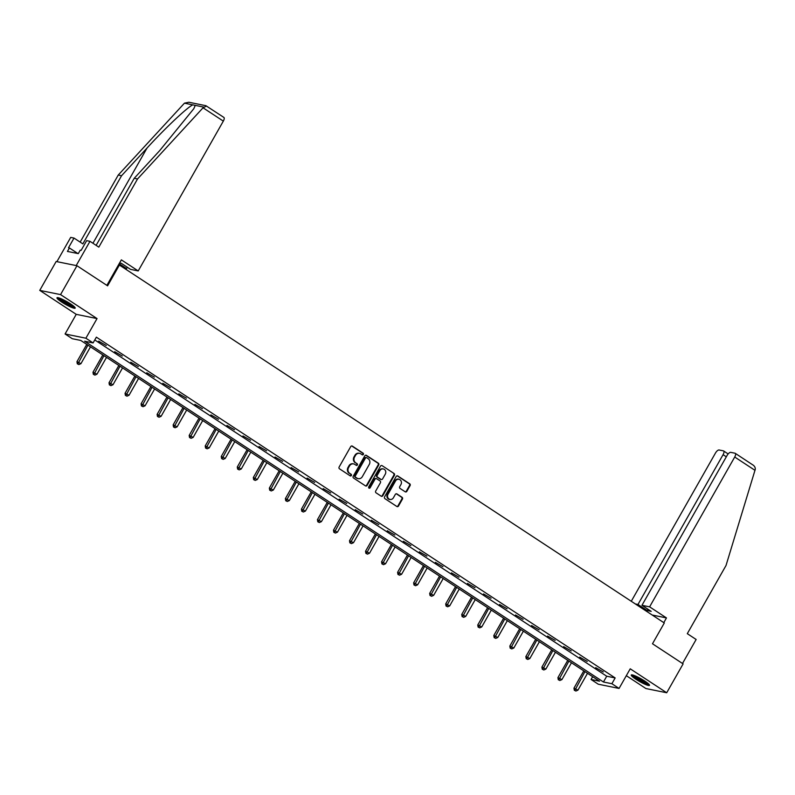 <?xml version="1.0" encoding="UTF-8"?>
<svg xmlns="http://www.w3.org/2000/svg" width="795" height="795" viewBox="0 0 795 795"><rect width="100%" height="100%" fill="white"/><g stroke="black" fill="none" stroke-linecap="round" stroke-linejoin="round"><path stroke-width="1.19" d="M363.355 454.432A0.924 0.835 101.5 0 0 363.096 453.18L352.384 446.134A1.322 1.192 101.5 0 0 350.724 446.611L339.137 467.013A1.322 1.192 101.5 0 0 339.495 468.812L350.217 475.857A0.924 0.835 101.5 0 0 351.37 475.529A0.924 0.835 101.5 0 0 351.122 474.267L349.73 473.353A4.214 3.816 101.5 0 1 348.568 467.609L349.532 465.91A4.214 3.816 101.5 0 1 354.818 464.399L356.21 465.314A0.924 0.835 101.5 0 0 357.362 464.976A0.924 0.835 101.5 0 0 357.104 463.724L355.723 462.809A4.214 3.816 101.5 0 1 354.55 457.065L355.524 455.366A4.214 3.816 101.5 0 1 360.811 453.856L362.192 454.77A0.924 0.835 101.5 0 0 363.355 454.432M362.192 454.76A0.924 0.835 101.5 0 0 362.54 453.061L351.817 446.025A1.322 1.192 101.5 0 0 351.708 445.965M350.217 475.857A0.924 0.835 101.5 0 0 350.555 474.158L349.73 473.353M356.2 465.304A0.924 0.835 101.5 0 0 356.548 463.604L355.723 462.809M644.765 681.077A10.474 1.52 -150.4 0 0 631.27 675.015A10.474 1.52 -150.4 0 0 635.99 679.298A10.474 1.52 -150.4 0 0 649.485 685.36A10.474 1.52 -150.4 0 0 644.765 681.077M70.467 303.849A10.474 1.52 -150.4 0 0 56.982 297.787A10.474 1.52 -150.4 0 0 61.702 302.07A10.474 1.52 -150.4 0 0 75.187 308.132A10.474 1.52 -150.4 0 0 70.467 303.849M405.192 491.797A1.322 1.192 101.5 0 0 406.841 491.33L410.091 485.606A1.322 1.192 101.5 0 0 409.733 483.807L397.828 475.986A1.322 1.192 101.5 0 0 396.168 476.463L384.581 496.865A1.322 1.192 101.5 0 0 384.939 498.664L396.844 506.485A1.322 1.192 101.5 0 0 398.504 506.017L402.429 499.101A1.322 1.192 101.5 0 0 402.061 497.302L396.973 493.953A1.322 1.192 101.5 0 0 395.314 494.43L393.366 497.859A3.528 3.19 101.5 0 1 387.97 494.311L395.602 480.876A3.528 3.19 101.5 0 1 400.998 484.423L399.726 486.659A1.322 1.192 101.5 0 0 400.094 488.458L405.192 491.797M611.882 683.71L619.067 688.44L598.267 684.207L591.073 679.486L599.51 681.196L80.712 340.419L72.275 338.71L65.081 333.979L85.89 338.213L93.085 342.933L84.648 341.224L603.445 682.001L611.882 683.71L615.161 677.936L96.364 337.159L93.085 342.933M76.966 265.729L60.559 294.607L39.75 290.384L56.157 261.505L76.966 265.729L107.593 285.842L119.399 265.053L664.302 622.972L652.486 643.771L683.114 663.885L666.707 692.763L630.226 668.804L619.067 688.44M39.75 290.384L76.231 314.343L97.04 318.576L60.559 294.607M97.04 318.576L85.89 338.213M378.718 464.996A1.322 1.192 101.5 0 0 378.35 463.197L366.455 455.386A1.322 1.192 101.5 0 0 364.796 455.853L353.209 476.265A1.322 1.192 101.5 0 0 353.566 478.053L365.471 485.874A1.322 1.192 101.5 0 0 367.121 485.407L378.718 464.996L378.162 464.886A1.322 1.192 101.5 0 0 377.794 463.088L365.889 455.267A1.322 1.192 101.5 0 0 365.779 455.207M382.137 465.681L394.042 473.502A1.322 1.192 101.5 0 1 394.409 475.301L382.812 495.712A1.322 1.192 101.5 0 1 381.163 496.179L376.065 492.83A1.322 1.192 101.5 0 1 375.697 491.042L380.408 482.764A1.322 1.192 101.5 0 0 380.04 480.965L376.661 478.749A1.322 1.192 101.5 0 0 375.002 479.216L370.112 487.832A0.924 0.835 101.5 0 1 368.701 486.908L380.487 466.158A1.322 1.192 101.5 0 1 382.137 465.681L394.042 473.502M626.321 675.68L645.908 688.54L666.707 692.763M119.399 265.053L118.515 264.874M94.774 339.942L606.724 676.227L615.161 677.936M98.689 341.174L106.262 345.517L98.689 341.174M114.719 351.708L122.291 356.041L114.719 351.708M130.758 362.242L138.33 366.575L130.758 362.242M146.787 372.766L154.359 377.108L146.787 372.766M162.816 383.299L170.388 387.632L162.816 383.299M178.855 393.833L186.428 398.166L178.855 393.833M194.884 404.367L202.457 408.7L194.884 404.367M210.914 414.891L218.486 419.233L210.914 414.891M226.953 425.424L234.525 429.757L226.953 425.424M242.982 435.958L250.554 440.291L242.982 435.958M259.011 446.492L266.583 450.825L259.011 446.492M275.05 457.016L282.623 461.358L275.05 457.016M291.079 467.549L298.652 471.882L291.079 467.549M307.109 478.083L314.681 482.416L307.109 478.083M323.148 488.607L330.72 492.95L323.148 488.607M339.177 499.141L346.749 503.483L339.177 499.141M355.206 509.675L362.778 514.007L355.206 509.675M371.245 520.208L378.817 524.541L371.245 520.208M387.274 530.732L394.847 535.075L387.274 530.732M403.303 541.266L410.876 545.599L403.303 541.266M419.343 551.8L426.915 556.132L419.343 551.8M435.372 562.333L442.944 566.666L435.372 562.333M451.401 572.857L458.973 577.2L451.401 572.857M467.44 583.391L475.012 587.724L467.44 583.391M483.469 593.925L491.042 598.257L483.469 593.925M499.498 604.458L507.071 608.791L499.498 604.458M515.538 614.982L523.11 619.325L515.538 614.982M531.567 625.516L539.139 629.849L531.567 625.516M547.596 636.05L555.168 640.382L547.596 636.05M563.635 646.583L571.207 650.916L563.635 646.583M579.664 657.107L587.237 661.45L579.664 657.107M595.694 667.641L603.266 671.974L595.694 667.641M592.653 676.694L591.073 679.486M76.231 314.343L65.081 333.979M606.724 676.227L603.445 682.001M359.3 453.299A4.214 3.816 101.5 0 0 354.958 455.247L355.524 455.366M355.156 462.7A4.214 3.816 101.5 0 1 353.994 456.946L354.958 455.247M353.318 463.853A4.214 3.816 101.5 0 0 348.965 465.791L349.532 465.91M349.164 473.244A4.214 3.816 101.5 0 1 348.001 467.49L348.965 465.791M365.581 485.944A1.322 1.192 101.5 0 0 366.565 485.288L378.162 464.886M366.664 457.701A0.924 0.835 101.5 0 0 365.501 458.029L355.325 475.947A0.924 0.835 101.5 0 0 355.584 477.199L357.044 478.163A4.214 3.816 101.5 0 0 362.331 476.652L369.287 464.409A4.214 3.816 101.5 0 0 368.125 458.655L366.664 457.701M366.097 457.582A0.924 0.835 101.5 0 0 364.945 457.91L365.501 458.029M357.989 478.6A4.214 3.816 101.5 0 1 356.478 478.043L355.017 477.089A0.924 0.835 101.5 0 1 354.759 475.827L364.945 457.91M381.272 496.239A1.322 1.192 101.5 0 0 382.246 495.593L393.843 475.181A1.322 1.192 101.5 0 0 393.475 473.393M375.985 478.57A1.322 1.192 101.5 0 0 374.445 479.097L369.546 487.723L370.112 487.832M368.95 488.16A0.924 0.835 101.5 0 0 369.546 487.723M385.287 474.168A3.528 3.19 101.5 0 0 383.289 468.941A3.528 3.19 101.5 0 0 379.881 470.63L377.198 475.36A1.322 1.192 101.5 0 0 377.555 477.159L380.944 479.375A1.322 1.192 101.5 0 0 382.594 478.908L385.287 474.168M383.001 468.901A3.528 3.19 101.5 0 0 379.324 470.511L379.881 470.63M381.043 479.445A1.322 1.192 101.5 0 1 380.378 479.266L376.999 477.04A1.322 1.192 101.5 0 1 376.631 475.251L379.324 470.511M398.722 479.147A3.528 3.19 101.5 0 0 395.045 480.756L395.602 480.876M389.689 499.469A3.528 3.19 101.5 0 1 387.413 494.192L395.045 480.756M396.953 506.544A1.322 1.192 101.5 0 0 397.937 505.898L401.863 498.982A1.322 1.192 101.5 0 0 401.505 497.183L396.407 493.844A1.322 1.192 101.5 0 0 396.298 493.774M405.291 491.866A1.322 1.192 101.5 0 0 406.275 491.221L409.534 485.487A1.322 1.192 101.5 0 0 409.167 483.698L397.262 475.877A1.322 1.192 101.5 0 0 397.152 475.808M86.774 344.404L76.956 361.695L80.931 363.673L90.491 346.849M87.917 345.159L77.86 363.901L77.294 363.792L78.884 364.577L77.86 363.901M80.931 363.673L78.884 364.577M77.294 363.792L76.956 361.695M74.213 306.651A9.063 1.322 29.6 0 1 66.79 303.64A9.063 1.322 29.6 0 1 58.75 297.867M60.35 298.433A8.397 1.222 -150.4 0 0 67.108 302.945A8.397 1.222 -150.4 0 0 72.901 305.558M57.846 297.658A10.405 1.51 -150.4 0 0 66.82 303.879A10.405 1.51 -150.4 0 0 74.859 307.317M648.501 683.879A9.063 1.322 29.6 0 1 641.088 680.878A9.063 1.322 29.6 0 1 633.049 675.094M634.649 675.661A8.397 1.222 -150.4 0 0 641.396 680.182A8.397 1.222 -150.4 0 0 647.2 682.796M632.144 674.885A10.405 1.51 -150.4 0 0 641.108 681.116A10.405 1.51 -150.4 0 0 649.147 684.545M223.604 117.302A4.025 1.62 123.3 0 1 223.852 117.402A4.025 1.62 123.3 0 1 223.325 121.118L203.043 107.792L206.491 106.063M96.125 245.347L134.226 178.299L159.666 150.643L193.821 108.677L195.272 105.367L192.827 104.87C187.709 106.898 164.913 128.392 147.015 148.069L121.565 175.725L82.849 243.876L74.015 238.073L68.499 247.772L69.404 247.961L67.436 251.429L78.288 253.625L80.255 250.167L81.15 250.345L86.665 240.647L89.984 241.312L76.201 265.57L56.912 261.654L70.695 237.397L74.015 238.073M134.226 178.299L137.535 178.964L98.819 247.126L89.984 241.312M203.043 107.792L137.535 178.964M123.941 268.034L126.574 268.571L127.319 267.249M223.852 117.402L205.905 105.705L188.842 102.237L184.45 103.171L118.246 175.049L121.565 175.725M118.246 175.049L80.156 242.107M119.608 262.956L121.317 263.304L130.569 269.386L138.211 270.936L223.325 121.118M119.171 263.711L126.574 268.571M106.868 285.375L121.357 259.866L138.211 270.936M77.92 253.555L69.404 247.961M649.614 606.853L734.719 457.026A4.025 1.62 -56.7 0 0 735.246 453.319A4.025 1.62 -56.7 0 0 735.007 453.22L730.734 452.355A4.025 1.62 -56.7 0 0 727.077 455.475L641.962 605.303L649.614 606.853L666.468 617.924L652.198 615.022M735.246 453.319L752.12 464.459C754.415 465.751 755.459 467.4 755.25 469.398L726.014 565.513L687.297 633.665L696.142 639.478L682.498 663.477M726.322 456.797L723.082 454.67A4.025 1.62 -56.7 0 0 723.609 450.954A4.025 1.62 -56.7 0 0 723.361 450.854L719.087 449.99A4.025 1.62 -56.7 0 0 715.43 453.11L631.27 601.278M723.082 454.67L637.968 604.488L635.344 603.952M647.975 609.248L647.219 610.56L651.214 611.375L641.962 605.303M647.219 610.56L637.968 604.488M663.785 622.634L666.468 617.924M102.813 354.938L92.985 372.229L96.96 374.207L106.52 357.382M103.956 355.693L93.89 374.435L93.333 374.326L94.923 375.111L93.89 374.435M96.96 374.207L94.923 375.111M93.333 374.326L92.985 372.229M118.843 365.471L109.024 382.763L112.999 384.73L122.549 367.906M119.985 366.217L109.919 384.969L109.362 384.85L110.952 385.645L109.919 384.969M112.999 384.73L110.952 385.645M109.362 384.85L109.024 382.763M134.872 376.005L125.053 393.286L129.029 395.264L138.588 378.44M136.015 376.75L125.958 395.503L125.391 395.383L126.981 396.178L125.958 395.503M129.029 395.264L126.981 396.178M125.391 395.383L125.053 393.286M150.911 386.529L141.083 403.82L145.058 405.798L154.618 388.974M152.054 387.284L141.987 406.026L141.43 405.917L143.02 406.702L141.987 406.026M145.058 405.798L143.02 406.702M141.43 405.917L141.083 403.82M166.94 397.063L157.122 414.354L161.097 416.322L170.647 399.497M168.083 397.818L158.016 416.56L157.46 416.451L159.05 417.236L158.016 416.56M161.097 416.322L159.05 417.236M157.46 416.451L157.122 414.354M182.969 407.597L173.151 424.888L177.126 426.855L186.686 410.031M184.112 408.342L174.055 427.094L173.489 426.975L175.079 427.77L174.055 427.094M177.126 426.855L175.079 427.77M173.489 426.975L173.151 424.888M199.008 418.13L189.18 435.412L193.155 437.389L202.715 420.565M200.151 418.876L190.084 437.628L189.528 437.508L191.118 438.303L190.084 437.628M193.155 437.389L191.118 438.303M189.528 437.508L189.18 435.412M215.038 428.654L205.219 445.945L209.194 447.923L218.744 431.099M216.18 429.409L206.114 448.151L205.557 448.042L207.147 448.827L206.114 448.151M209.194 447.923L207.147 448.827M205.557 448.042L205.219 445.945M231.067 439.188L221.248 456.479L225.224 458.447L234.783 441.623M232.21 439.943L222.153 458.685L221.586 458.576L223.176 459.361L222.153 458.685M225.224 458.447L223.176 459.361M221.586 458.576L221.248 456.479M247.106 449.722L237.278 467.013L241.253 468.98L250.813 452.156M248.249 450.467L238.182 469.219L237.626 469.1L239.215 469.895L238.182 469.219M241.253 468.98L239.215 469.895M237.626 469.1L237.278 467.013M263.135 460.255L253.317 477.537L257.292 479.514L266.852 462.69M264.278 461.001L254.211 479.753L253.655 479.633L255.245 480.418L254.211 479.753M257.292 479.514L255.245 480.418M253.655 479.633L253.317 477.537M279.164 470.779L269.346 488.07L273.321 490.048L282.881 473.224M280.307 471.534L270.25 490.276L269.684 490.167L271.274 490.952L270.25 490.276M273.321 490.048L271.274 490.952M269.684 490.167L269.346 488.07M295.203 481.313L285.375 498.604L289.35 500.572L298.91 483.748M296.346 482.068L286.279 500.81L285.723 500.691L287.313 501.486L286.279 500.81M289.35 500.572L287.313 501.486M285.723 500.691L285.375 498.604M311.233 491.847L301.414 509.138L305.389 511.106L314.949 494.281M312.375 492.592L302.309 511.344L301.752 511.225L303.342 512.02L302.309 511.344M305.389 511.106L303.342 512.02M301.752 511.225L301.414 509.138M327.262 502.38L317.444 519.662L321.418 521.639L330.978 504.815M328.405 503.126L318.348 521.868L317.781 521.759L319.371 522.544L318.348 521.868M321.418 521.639L319.371 522.544M317.781 521.759L317.444 519.662M343.301 512.904L333.473 530.195L337.448 532.173L347.008 515.349M344.444 513.659L334.377 532.402L333.821 532.292L335.411 533.077L334.377 532.402M337.448 532.173L335.411 533.077M333.821 532.292L333.473 530.195M359.33 523.438L349.512 540.729L353.487 542.697L363.047 525.873M360.473 524.183L350.406 542.935L349.85 542.816L351.44 543.611L350.406 542.935M353.487 542.697L351.44 543.611M349.85 542.816L349.512 540.729M375.359 533.972L365.541 551.253L369.516 553.231L379.076 536.406M376.502 534.717L366.445 553.469L365.879 553.35L367.469 554.145L366.445 553.469M369.516 553.231L367.469 554.145M365.879 553.35L365.541 551.253M391.398 544.495L381.57 561.787L385.545 563.764L395.105 546.94M392.541 545.251L382.474 563.993L381.918 563.884L383.508 564.669L382.474 563.993M385.545 563.764L383.508 564.669M381.918 563.884L381.57 561.787M407.428 555.029L397.609 572.32L401.584 574.298L411.144 557.474M408.57 555.784L398.514 574.527L397.947 574.417L399.537 575.202L398.514 574.527M401.584 574.298L399.537 575.202M397.947 574.417L397.609 572.32M423.457 565.563L413.639 582.854L417.614 584.822L427.173 567.998M424.6 566.308L414.543 585.06L413.976 584.941L415.566 585.736L414.543 585.06M417.614 584.822L415.566 585.736M413.976 584.941L413.639 582.854M439.496 576.097L429.668 593.378L433.643 595.356L443.203 578.531M440.639 576.842L430.572 595.594L430.016 595.475L431.606 596.27L430.572 595.594M433.643 595.356L431.606 596.27M430.016 595.475L429.668 593.378M455.525 586.621L445.707 603.912L449.682 605.889L459.242 589.065M456.668 587.376L446.611 606.118L446.045 606.009L447.635 606.794L446.611 606.118M449.682 605.889L447.635 606.794M446.045 606.009L445.707 603.912M471.554 597.154L461.736 614.446L465.711 616.413L475.271 599.589M472.697 597.91L462.64 616.652L462.074 616.542L463.664 617.327L462.64 616.652M465.711 616.413L463.664 617.327M462.074 616.542L461.736 614.446M487.593 607.688L477.765 624.979L481.74 626.947L491.3 610.123M488.736 608.433L478.67 627.185L478.113 627.066L479.703 627.861L478.67 627.185M481.74 626.947L479.703 627.861M478.113 627.066L477.765 624.979M503.623 618.222L493.804 635.503L497.779 637.481L507.339 620.656M504.765 618.967L494.709 637.719L494.142 637.6L495.732 638.385L494.709 637.719M497.779 637.481L495.732 638.385M494.142 637.6L493.804 635.503M519.652 628.746L509.833 646.037L513.808 648.014L523.368 631.19M520.795 629.501L510.738 648.243L510.171 648.134L511.761 648.919L510.738 648.243M513.808 648.014L511.761 648.919M510.171 648.134L509.833 646.037M535.691 639.279L525.863 656.571L529.838 658.538L539.398 641.714M536.834 640.035L526.767 658.777L526.211 658.667L527.801 659.452L526.767 658.777M529.838 658.538L527.801 659.452M526.211 658.667L525.863 656.571M551.72 649.813L541.902 667.104L545.877 669.072L555.437 652.248M552.863 650.558L542.806 669.311L542.24 669.191L543.83 669.986L542.806 669.311M545.877 669.072L543.83 669.986M542.24 669.191L541.902 667.104M567.749 660.347L557.931 677.628L561.906 679.606L571.466 662.782M568.892 661.092L558.835 679.834L558.269 679.725L559.859 680.51L558.835 679.834M561.906 679.606L559.859 680.51M558.269 679.725L557.931 677.628M583.788 670.871L573.96 688.162L577.935 690.139L587.495 673.315M584.931 671.626L574.865 690.368L574.308 690.259L575.898 691.044L574.865 690.368M577.935 690.139L575.898 691.044M574.308 690.259L573.96 688.162M362.54 453.061L363.096 453.18M350.555 474.158L351.122 474.267M356.548 463.604L357.104 463.724M353.994 456.946L354.55 457.065M348.001 467.49L348.568 467.609M351.817 446.025L352.384 446.134M366.565 485.288L367.121 485.407M365.889 455.267L366.455 455.386M377.794 463.088L378.35 463.197M354.759 475.827L355.325 475.947M355.017 477.089L355.584 477.199M356.478 478.043L357.044 478.163M393.843 475.181L394.409 475.301M382.246 495.593L382.812 495.712M374.445 479.097L375.002 479.216M376.631 475.251L377.198 475.36M376.999 477.04L377.555 477.159M380.378 479.266L380.944 479.375M387.413 494.192L387.97 494.311M396.407 493.844L396.973 493.953M401.505 497.183L402.061 497.302M401.863 498.982L402.429 499.101M397.937 505.898L398.504 506.017M397.262 475.877L397.828 475.986M409.167 483.698L409.733 483.807M409.534 485.487L410.091 485.606M406.275 491.221L406.841 491.33M203.639 107.067L195.272 105.367M192.827 104.87L184.45 103.171M92.945 243.26L147.015 148.069M755.011 470.352L734.719 457.026M359.022 453.239L359.588 453.349M353.03 463.783L353.596 463.892M365.829 457.473L366.396 457.582M357.7 478.55L358.267 478.67M375.717 478.471L376.274 478.59M382.723 468.831L383.289 468.941M380.755 479.425L381.322 479.534M398.444 479.077L399.001 479.196M389.401 499.419L389.967 499.538M723.609 450.954L728.15 453.945"/></g></svg>
